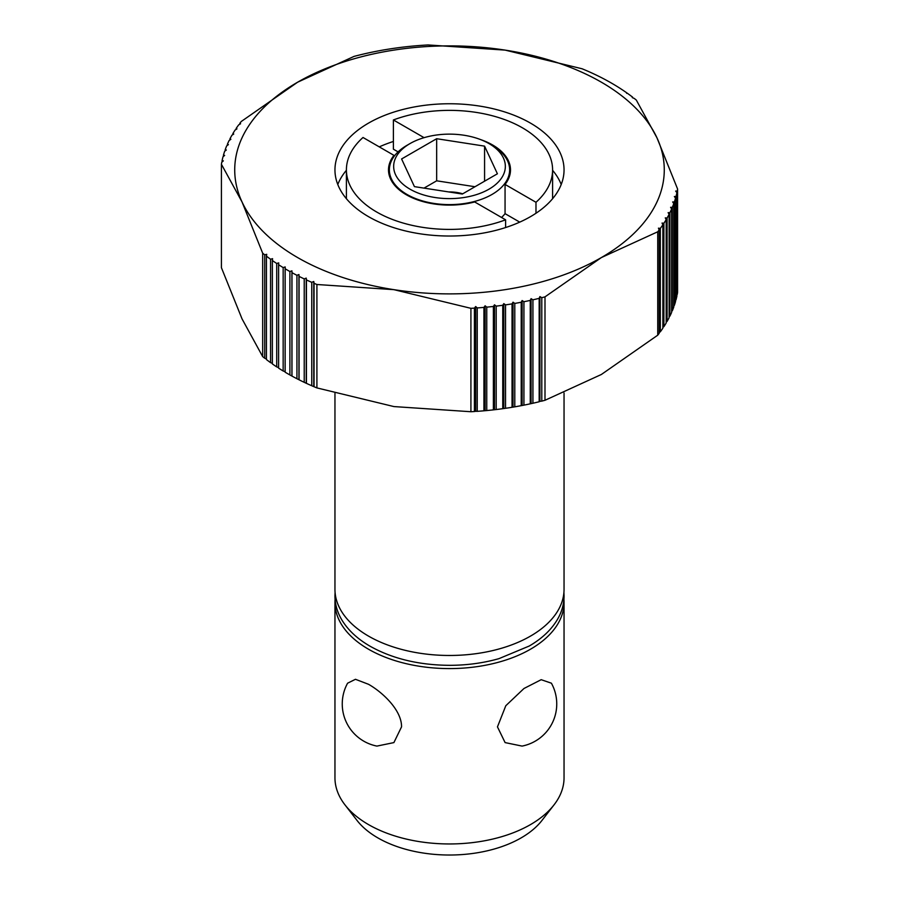 <?xml version="1.0" encoding="UTF-8"?>
<svg xmlns="http://www.w3.org/2000/svg" width="899" height="899" viewBox="0 0 899 899"><rect width="100%" height="100%" fill="white"/><g stroke="black" fill="none" stroke-linecap="round" stroke-linejoin="round"><path stroke-width="1.35" d="M522.072 746.091L505.103 742.596L497.462 726.875L505.8 705.726L523.971 688.499L541.187 679.689L551.402 683.195A42.95 42.95 0 0 1 522.072 746.091M334.956 602.454L334.956 777.815A114.544 66.133 0 0 0 344.935 804.819A114.544 66.133 0 0 0 368.5 824.585A114.544 66.133 0 0 0 530.5 824.585A114.544 66.133 0 0 0 554.065 804.819A114.544 66.133 0 0 0 564.044 777.815L564.044 602.454A114.544 66.133 180 0 1 493.337 663.552A114.544 66.133 180 0 1 368.5 649.213A114.544 66.133 180 0 1 334.956 602.454A114.544 66.133 180 0 1 335.08 599.363M563.92 599.363A114.544 66.133 180 0 1 564.044 602.454M368.5 684.285C382.502 692.174 401.808 710.221 401.538 726.875L393.897 742.596L376.928 746.091A42.95 42.95 0 0 1 347.598 683.195L355.465 679.296L368.5 684.285M554.065 804.819L541.996 820.405A101.317 58.502 180 0 1 521.139 837.89A101.317 58.502 180 0 1 357.004 820.405L344.935 804.819M334.956 393.436L334.956 589.339A114.544 66.133 0 0 0 368.5 636.099A114.544 66.133 0 0 0 493.337 650.438A114.544 66.133 0 0 0 564.044 589.339L564.044 393.009M539.917 296.591L539.917 401.347L539.175 401.763L539.175 298.356L539.917 296.591L541.794 297.693A229.099 132.265 0 0 0 544.996 296.861L544.996 400.28L601.375 374.478L657.742 335.181A229.099 132.265 180 0 0 659.181 333.327L659.181 229.919L658.439 228.166L660.316 228.413L660.316 331.821A229.099 132.265 180 0 0 662.866 328.214L662.866 224.806L662.046 223.064L663.889 223.267L663.889 326.674A229.099 132.265 180 0 0 666.17 323.011L666.17 219.603L665.271 217.884L667.08 218.041L667.08 321.449A229.099 132.265 180 0 0 669.092 317.74L669.092 214.333L668.126 212.636L669.89 212.748L669.89 316.156A229.099 132.265 180 0 0 671.632 312.403L671.632 208.984L670.587 207.309L672.317 207.388L672.317 310.796A229.099 132.265 180 0 0 673.789 306.997L673.789 203.59L672.666 201.938L674.351 201.972L674.351 305.379A229.099 132.265 180 0 0 675.542 301.547L675.542 198.14L674.362 196.521L675.992 196.51L675.992 299.929A229.099 132.265 180 0 0 676.902 296.063L676.902 192.656L675.655 191.071L677.239 191.015A229.099 132.265 0 0 0 677.588 189.004L656.955 137.794A214.771 123.995 0 0 0 601.375 82.202A214.771 123.995 0 0 0 505.092 50.108A214.771 123.995 0 0 0 297.625 82.202A214.771 123.995 0 0 0 242.045 201.983A214.771 123.995 0 0 0 297.625 257.563A214.771 123.995 0 0 0 393.908 289.658A214.771 123.995 0 0 0 601.375 257.563A214.771 123.995 0 0 0 656.955 137.794L636.323 100.081A229.099 132.265 0 0 0 634.267 98.441L632.267 97.598L632.57 97.114A229.099 132.265 0 0 0 628.435 94.047L626.637 92.766A229.099 132.265 0 0 0 622.288 89.788L620.4 88.552A229.099 132.265 0 0 0 615.837 85.686L613.86 84.495A229.099 132.265 0 0 0 611.5 83.113A229.099 132.265 0 0 0 609.095 81.742L607.027 80.607A229.099 132.265 0 0 0 602.072 77.966L599.925 76.876A229.099 132.265 0 0 0 594.778 74.37L592.565 73.325A229.099 132.265 0 0 0 587.238 70.942L584.946 69.965A229.099 132.265 0 0 0 582.091 68.773L505.092 50.108L428.081 44.95A229.099 132.265 0 0 0 424.586 45.152L421.755 45.343A229.099 132.265 0 0 0 415.068 45.871L412.248 46.13A229.099 132.265 0 0 0 405.618 46.815L402.819 47.141A229.099 132.265 0 0 0 396.245 47.995L393.47 48.389A229.099 132.265 0 0 0 386.952 49.4L384.21 49.85A229.099 132.265 0 0 0 377.782 51.018L375.074 51.546A229.099 132.265 0 0 0 368.736 52.861L366.073 53.457A229.099 132.265 0 0 0 359.825 54.929L357.206 55.581A229.099 132.265 0 0 0 354.004 56.412L297.625 82.202L241.258 121.5A229.099 132.265 0 0 0 239.819 123.354L240.561 123.759L238.685 124.86A229.099 132.265 0 0 0 236.134 128.467L236.954 128.86L235.111 130.007A229.099 132.265 0 0 0 232.83 133.67L233.729 134.041L231.92 135.232A229.099 132.265 0 0 0 229.908 138.94L230.874 139.289L229.11 140.525A229.099 132.265 0 0 0 227.368 144.29L228.413 144.604L226.683 145.885A229.099 132.265 0 0 0 225.211 149.683L226.334 149.987L224.649 151.302A229.099 132.265 0 0 0 223.458 155.134L224.638 155.403L223.008 156.763A229.099 132.265 0 0 0 222.098 160.618L223.345 160.854L221.761 162.258A229.099 132.265 0 0 0 221.412 164.27L242.045 201.983L262.677 253.192A229.099 132.265 0 0 0 264.733 254.833L266.733 254.327L266.43 256.159A229.099 132.265 0 0 0 270.565 259.238L272.577 258.676L272.363 260.519A229.099 132.265 0 0 0 276.712 263.486L278.724 262.89L278.6 264.722A229.099 132.265 0 0 0 283.163 267.587L285.185 266.936L285.14 268.779A229.099 132.265 0 0 0 287.5 270.161A229.099 132.265 0 0 0 289.905 271.532L291.928 270.835L291.973 272.667A229.099 132.265 0 0 0 296.928 275.308L298.94 274.555L299.075 276.398A229.099 132.265 0 0 0 304.222 278.904L306.222 278.106L306.435 279.949A229.099 132.265 0 0 0 311.762 282.331L313.762 281.488L314.054 283.309A229.099 132.265 0 0 0 316.909 284.5L393.908 289.658L470.919 308.323A229.099 132.265 0 0 0 474.414 308.121L475.672 306.537L475.672 411.293L474.414 411.528A229.099 132.265 180 0 1 470.919 411.731L393.908 406.573L316.909 387.907A229.099 132.265 180 0 1 314.054 386.727L311.762 385.738A229.099 132.265 180 0 1 306.435 383.356L304.222 382.322A229.099 132.265 180 0 1 299.075 379.805L296.928 378.715A229.099 132.265 180 0 1 291.973 376.085L289.905 374.939A229.099 132.265 180 0 1 287.5 373.579A229.099 132.265 180 0 1 285.14 372.186L285.14 268.779M289.905 374.939L289.905 271.532M552.593 170.293A114.544 66.133 180 0 1 561.212 184.497M530.5 123.129A114.544 66.133 180 0 1 564.044 169.889A114.544 66.133 180 0 1 493.337 230.987A114.544 66.133 180 0 1 368.5 216.648A114.544 66.133 180 0 1 334.956 169.889A114.544 66.133 180 0 1 405.663 108.79A114.544 66.133 180 0 1 530.5 123.129M480.369 139.514A60.997 35.218 180 0 1 492.63 144.986A60.997 35.218 180 0 1 510.497 169.889A60.997 35.218 180 0 1 505.058 184.43L535.984 202.286L535.984 213.254M519.734 222.132L505.058 213.659L505.058 184.43M505.058 213.659A60.997 35.218 180 0 1 501.552 217.479M474.683 201.96A60.997 35.218 180 0 1 406.37 194.791A60.997 35.218 180 0 1 388.503 169.889A60.997 35.218 180 0 1 393.942 155.347L363.016 137.491A103.093 59.525 0 0 0 346.407 169.889A103.093 59.525 0 0 0 400.291 222.188A103.093 59.525 0 0 0 505.609 219.817L474.683 201.96M492.023 145.335L488.989 143.582L492.023 145.335A60.132 34.724 180 0 1 509.632 169.889A60.132 34.724 180 0 1 492.023 194.442A60.132 34.724 180 0 1 406.977 194.442A60.132 34.724 180 0 1 389.368 169.889A60.132 34.724 180 0 1 406.977 145.335L410.011 143.582A55.839 32.24 0 0 0 410.011 189.172A55.839 32.24 0 0 0 488.989 189.172A55.839 32.24 0 0 0 488.989 143.582L488.989 143.582A55.839 32.24 0 0 0 410.011 143.582M448.758 191.937A28.633 16.53 180 0 1 462.738 193.813M414.428 186.632L401.595 158.966L436.667 138.716L484.572 146.132L497.405 173.788L462.333 194.038L414.428 186.632M474.987 186.734L436.667 180.811L424.013 188.116M436.667 180.811L436.667 138.716M484.572 181.205L484.572 146.132M398.077 151.886L393.391 149.178L393.391 119.96L424.081 137.671M535.984 202.286A103.093 59.525 0 0 0 552.593 169.889A103.093 59.525 0 0 0 498.709 117.589A103.093 59.525 0 0 0 393.391 119.96M393.942 156.595L393.942 155.347M505.609 227.548L505.609 219.817M337.788 184.497A114.544 66.133 180 0 1 346.407 170.293M379.266 146.874A114.544 66.133 180 0 1 393.391 141.458M541.794 297.693L541.794 401.111L539.917 401.347M539.175 401.763A229.099 132.265 180 0 1 532.927 403.235L530.264 403.82A229.099 132.265 180 0 1 523.926 405.146L521.218 405.663A229.099 132.265 180 0 1 514.79 406.831L512.048 407.292A229.099 132.265 180 0 1 505.53 408.292L502.755 408.685A229.099 132.265 180 0 1 496.181 409.539L493.382 409.865A229.099 132.265 180 0 1 486.752 410.551L483.932 410.809A229.099 132.265 180 0 1 477.245 411.337L475.672 411.293M544.996 400.28A229.099 132.265 180 0 1 541.794 401.111M530.264 403.82L530.264 300.412L531.084 298.67L532.927 299.817A229.099 132.265 0 0 0 539.175 298.356M532.927 299.817L532.927 403.235M531.084 298.67L531.084 403.437M521.218 405.663L521.218 302.255L522.117 300.536L523.926 301.727A229.099 132.265 0 0 0 530.264 300.412M523.926 301.727L523.926 405.146M522.117 300.536L522.117 405.292M512.048 407.292L512.048 303.884L513.014 302.188L514.79 303.424A229.099 132.265 0 0 0 521.218 302.255M514.79 303.424L514.79 406.831M513.014 302.188L513.014 406.944M502.755 408.685L502.755 305.278L503.8 303.604L505.53 304.885A229.099 132.265 0 0 0 512.048 303.884M505.53 304.885L505.53 408.292M503.8 303.604L503.8 408.371M493.382 409.865L493.382 306.458L494.495 304.806L496.181 306.132A229.099 132.265 0 0 0 502.755 305.278M496.181 306.132L496.181 409.539M494.495 304.806L494.495 409.573M483.932 410.809L483.932 307.402L485.112 305.784L486.752 307.143A229.099 132.265 0 0 0 493.382 306.458M486.752 307.143L486.752 410.551M485.112 305.784L485.112 410.54M475.672 306.537L477.245 307.93A229.099 132.265 0 0 0 483.932 307.402M477.245 307.93L477.245 411.337M474.414 411.528L474.414 308.121M544.996 296.861L601.375 257.563L657.742 231.773A229.099 132.265 0 0 0 659.181 229.919M470.919 411.731L470.919 308.323M313.762 281.488L313.762 386.244M311.762 385.738L311.762 282.331M314.054 283.309L314.054 386.727M285.14 371.68L283.163 370.995A229.099 132.265 180 0 1 278.6 368.129L278.6 264.722M278.6 367.601L276.712 366.893A229.099 132.265 180 0 1 272.363 363.926L272.363 260.519M272.363 363.353L270.565 362.645A229.099 132.265 180 0 1 266.43 359.566L266.43 256.159M266.43 358.971L264.733 358.24A229.099 132.265 180 0 1 262.677 356.6L242.045 318.887L221.412 267.677L221.412 164.27M306.435 279.949L306.435 383.356M306.222 278.106L306.222 382.873M304.222 382.322L304.222 278.904M299.075 276.398L299.075 379.805M298.94 274.555L298.94 379.322M296.928 378.715L296.928 275.308M291.973 272.667L291.973 376.085M291.928 270.835L291.928 375.591M283.163 370.995L283.163 267.587M276.712 366.893L276.712 263.486M270.565 362.645L270.565 259.238M264.733 358.24L264.733 254.833M316.909 284.5L316.909 387.907M262.677 356.6L262.677 253.192M222.098 161.966L222.098 160.618M223.458 156.392L223.458 155.134M225.211 150.863L225.211 149.683M227.368 145.38L227.368 144.29M229.908 139.974L229.908 138.94M232.83 134.625L232.83 133.67M236.134 129.366L236.134 128.467M239.819 124.197L239.819 123.354M626.637 92.766L626.637 93.327M632.57 97.114L632.57 97.721M677.239 191.015L676.902 294.726M674.351 305.379L673.789 305.829M672.317 310.796L671.632 311.301M669.89 316.156L669.092 316.718M667.08 321.449L666.17 322.056M663.889 326.674L662.866 327.315M660.316 331.821L659.181 332.484M677.588 189.004L677.588 292.411A229.099 132.265 180 0 1 677.239 294.434M675.992 196.51A229.099 132.265 0 0 0 676.902 192.656M674.351 201.972A229.099 132.265 0 0 0 675.542 198.14M672.317 207.388A229.099 132.265 0 0 0 673.789 203.59M669.89 212.748A229.099 132.265 0 0 0 671.632 208.984M667.08 218.041A229.099 132.265 0 0 0 669.092 214.333M663.889 223.267A229.099 132.265 0 0 0 666.17 219.603M660.316 228.413A229.099 132.265 0 0 0 662.866 224.806M657.742 335.181L657.742 231.773M335.08 592.419L334.934 595.891C334.979 604.027 337.147 611.826 341.474 619.299C347.666 629.817 357.206 638.796 370.107 646.235C392.582 658.81 419.192 665.17 449.927 665.327C467.12 665.26 483.482 663.035 499.001 658.63L529.275 646.01C541.985 638.616 551.402 629.705 557.526 619.299C561.853 611.826 564.021 604.027 564.066 595.891L563.92 592.419M509.632 175.777L509.632 169.889M389.368 175.777L389.368 169.889M552.593 198.713L552.593 169.889M346.407 198.713L346.407 169.889"/></g></svg>

